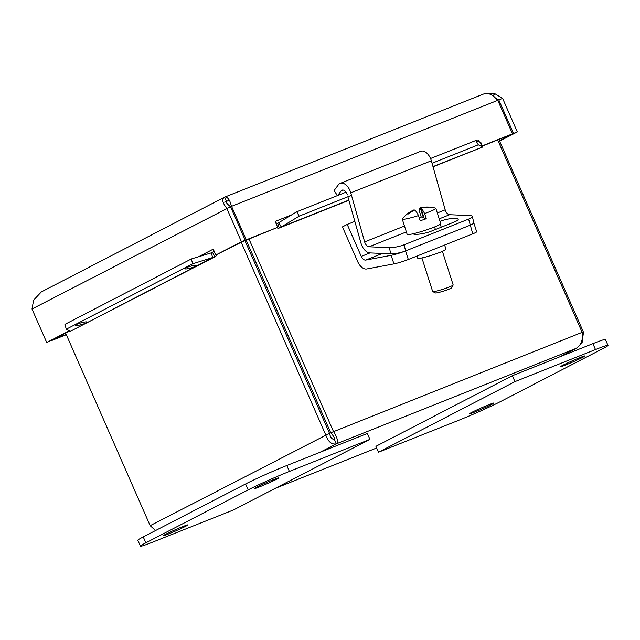 <?xml version="1.0" encoding="UTF-8"?>
<svg xmlns="http://www.w3.org/2000/svg" width="640" height="640" viewBox="0 0 640 640"><rect width="100%" height="100%" fill="white"/><g stroke="black" fill="none" stroke-linecap="round" stroke-linejoin="round"><path stroke-width="0.96" d="M579.792 357.672A13.352 0.632 -23.7 0 1 584.968 355.96A13.352 0.632 -23.7 0 1 572.992 361.896A13.352 0.632 -23.7 0 1 560.52 366.688A13.352 0.632 -23.7 0 1 567.008 363.232A13.352 0.632 -23.7 0 1 579.792 357.672M488.824 404.736A13.352 0.632 -23.7 0 1 494 403.024A13.352 0.632 -23.7 0 1 482.032 408.96A13.352 0.632 -23.7 0 1 469.552 413.752A13.352 0.632 -23.7 0 1 476.04 410.296A13.352 0.632 -23.7 0 1 488.824 404.736M459.032 420.152L378.488 452.224L375.896 446.32L512.344 375.72L592.888 343.648A32.296 1.52 156.3 0 1 605.408 339.496L608 345.4A32.296 1.52 -23.7 0 1 602.592 348.76L500.256 401.704A32.296 1.52 -23.7 0 1 459.032 420.152M378.488 452.224L514.936 381.632L595.488 349.56A32.296 1.52 -23.7 0 1 608 345.4M514.936 381.632L512.344 375.72M273.704 479.552A13.352 0.632 -23.7 0 1 278.88 477.832A13.352 0.632 -23.7 0 1 266.904 483.776A13.352 0.632 -23.7 0 1 254.432 488.568A13.352 0.632 -23.7 0 1 260.92 485.104A13.352 0.632 -23.7 0 1 273.704 479.552M182.736 526.616A13.352 0.632 -23.7 0 1 187.912 524.896A13.352 0.632 -23.7 0 1 175.944 530.84A13.352 0.632 -23.7 0 1 163.464 535.624A13.352 0.632 -23.7 0 1 169.952 532.168A13.352 0.632 -23.7 0 1 182.736 526.616M233.496 509.952L152.944 542.032A32.296 1.52 -23.7 0 1 140.432 546.184A32.296 1.52 -23.7 0 1 145.84 542.824L248.176 489.88A32.296 1.52 -23.7 0 1 289.392 471.432L369.944 439.36L233.496 509.952M369.944 439.36L367.352 433.456L286.8 465.528A32.296 1.52 156.3 0 0 245.584 483.968L143.248 536.92A32.296 1.52 156.3 0 0 137.84 540.28L140.432 546.184M473.664 223.048A10.768 1 162.2 0 1 473.912 223.168A10.768 1 162.2 0 1 470.008 225.264A10.768 2.24 -12.7 0 0 473.752 222.6L472.36 216.432A10.768 2.24 167.3 0 1 468.616 219.104L472.752 233.84A10.768 1 -17.8 0 0 476.656 231.744L473.912 223.168M337.44 195.592L334.072 190.576L338.384 184.784A10.848 6.432 68.3 0 1 340.192 183.36A10.848 6.432 68.3 0 1 350.784 192.84L364.64 241.896A5.424 3.216 -111.7 0 0 369.104 246.776L389.368 247.672L390.76 253.832A10.768 2.24 -12.7 0 0 405.568 250.928A10.768 1 162.2 0 1 391.16 255.32L365.768 260.064A5.424 3.216 68.3 0 1 361.248 256.408L347.216 224.424L342.44 226.896L357.696 261.648A10.848 6.432 -111.7 0 0 366.72 268.976L393.912 263.896A10.768 1 -17.8 0 0 408.312 259.496L472.752 233.84M408.312 259.496L405.568 250.928L470.008 225.264L405.568 250.928L404.176 244.76L468.616 219.104M417.048 256.024L417.76 258.264A14.816 1.384 -17.8 0 0 432.288 255.056A14.816 1.384 -17.8 0 0 445.976 249.224L444.632 245.04M347.216 224.424L354.832 221.392M439.216 218.856L449.648 214.704L469.92 215.6A10.768 2.24 167.3 0 1 472.36 216.432M404.176 244.76A10.768 2.24 167.3 0 1 389.368 247.672M440.008 221.336A11.456 2.376 167.3 0 1 451.624 218.504A11.456 2.376 167.3 0 1 458.224 219.192A11.456 2.376 167.3 0 1 454.24 222.032L431.104 231.24A11.456 2.376 167.3 0 1 412.976 233.784M449.648 214.704A5.424 3.216 68.3 0 1 445.192 209.824L431.336 160.768A10.848 6.432 -111.7 0 0 420.736 151.288L340.192 183.36M347.352 194.904A5.424 3.216 -111.7 0 0 342.056 190.168A5.424 3.216 -111.7 0 0 341.152 190.88L337.728 195.472M390.76 253.832L369.896 252.912A10.848 6.432 68.3 0 1 360.984 243.16L347.872 196.76M423.936 217.584L421.224 216.984L419.568 211.8A32.064 3.92 71.6 0 1 420.192 207.816A32.064 3.92 71.6 0 1 420.248 207.808A32.152 31.768 -70.8 0 1 427.856 207.048L427.92 207.264M423.432 217.752L420.248 207.808M427.856 207.048A30.376 3.72 71.6 0 1 427.936 207.048A30.376 3.72 71.6 0 1 428.48 207.264A32.152 31.768 109.2 0 0 420.872 208.024L424.056 217.968L426.264 218.736A17.632 1.64 162.2 0 1 420.176 220.768L418.52 215.576A32.064 3.92 -108.4 0 0 414.792 210.048A32.152 31.768 109.2 0 0 408.208 214.016A30.376 3.72 -108.4 0 0 407.584 213.8A32.152 31.768 -70.8 0 1 414.16 209.832A32.064 3.92 -108.4 0 0 414.016 209.872A32.224 32.224 0 0 0 402.344 218.784A17.632 1.64 162.2 0 0 402.248 219.064L407.152 234.376A17.632 1.64 162.2 0 0 407.336 234.528A17.632 1.64 162.2 0 0 425.48 230.232A17.632 1.64 162.2 0 0 440.736 223.624L435.84 208.312A17.632 1.64 162.2 0 1 424.6 213.552L426.264 218.736M420.872 208.024A32.064 3.92 71.6 0 1 424.6 213.552M414.16 209.832L414.304 210.272M419.176 217.64A17.632 1.64 162.2 0 1 421.224 216.984M418.52 215.576A17.632 1.64 162.2 0 1 402.248 219.064M427.944 207.048A32.224 32.224 0 0 1 435.592 208.144A17.632 1.64 162.2 0 1 435.648 208.16A17.632 1.64 162.2 0 1 435.84 208.312M432.728 291.56L435.416 292.928A8.616 0.8 -17.8 0 0 435.448 292.944A8.616 0.8 -17.8 0 0 443.928 290.968A8.616 0.8 -17.8 0 0 451.752 287.704L453.144 285.024A10.768 1 162.2 0 1 443.36 289.112A10.768 1 162.2 0 1 432.768 291.576A10.768 1 162.2 0 1 432.728 291.56A10.768 1 162.2 0 1 432.656 291.488L421.904 257.928M442.408 251.36L453.16 284.92A10.768 1 162.2 0 1 453.144 285.024M155.56 530.544L150.152 525.664L65.648 333.16M241.208 242.328L325.712 434.832C328.128 441.8 331.664 444.808 336.344 443.84C338.408 441.792 337.432 437.64 333.416 431.384L248.992 239.064M497.72 140.032L582.144 332.344C583.2 339.784 581.208 345.112 576.184 348.344L336.344 443.84L334.304 439.192C332.056 439.52 330.456 437.56 329.512 433.32L244.952 240.672M334.304 439.192C334.864 438.264 333.672 436.12 330.728 432.776L246.192 240.184M330.728 432.776L582.144 332.344M582.2 332.704L583.472 332.2L498.912 139.56M329.512 433.32L150.152 525.664M559.768 356.84L577.032 347.944L582.064 343.032L583.472 332.2M494.816 94.544L492.552 95.448M229.36 200.248L224.568 202.152M241.432 241.76L215.824 255.008L245.232 240.24L241.432 241.76L226.728 208.248C222.296 202.56 221.584 198.864 224.584 197.16L41.328 291.928L33.64 300.104L32 308.992L46.712 342.504L69.856 330.976M226.624 201.808C225.808 202.312 227.112 203.96 230.528 206.736L245.232 240.24M230.568 206.84L231.56 206.328L229.8 201.048C227.896 197.712 226.152 196.416 224.584 197.16L226.448 201.4M230.528 206.736L32 308.992M499.576 141.088L517.312 131.912L502.608 98.4L495.048 93.816L483.984 93.88M496.488 98.76L498.808 99.92L513.512 133.424L517.312 131.912M243.536 241.12L246.264 239.832L231.56 206.328L497.776 100.328L512.48 133.832L482.392 146.136M246.264 239.832L277.712 227.312L243.584 241.224M483.312 94.12L224.584 197.16M499.416 140.712L513.512 133.424M51.496 340.48L54.184 339.088M51.544 340.576L66.32 334.696M54.224 339.192L66.208 334.424M482.792 94.344C486.184 92.88 489.744 93.456 493.472 96.056L497.776 100.328M498.808 99.92L502.608 98.4M512.48 133.832L482.24 145.872M277.712 227.312L275.152 221.44L291.576 214.92M432.976 166.592L482.56 147.064L480.28 142.432L480.8 142.304A2.688 1.592 68.3 0 1 478.456 140.512L478.608 140.832M211.752 254.456L211.312 252.856L212.512 252.328L214.936 256.8L70.448 331.272L212.656 257.696L211.752 254.456M212.416 252.384L212.512 252.328A2.688 2.16 62.6 0 0 213.248 249.16L215.824 255.008M217.112 254.496A7.776 6.248 62.6 0 1 214.936 256.8L192.688 263.8L191.344 258.96L211.312 252.856M482.752 146.768L478.296 144.824L475.824 140.488L480.8 142.304L481.896 145.264M275.16 221.456A2.688 1.592 68.3 0 0 277.512 223.248L278.8 222.656L281.272 226.992L279.264 228.008L277.72 223.16M348.872 200.304L279.264 228.008A7.776 4.608 -111.7 0 1 276.816 227.776M84.512 322.056A6.032 0.904 -15.6 0 1 87.136 322.088A6.032 0.904 -15.6 0 1 81.568 324.568A6.032 0.904 -15.6 0 1 75.52 325.32A6.032 0.904 -15.6 0 1 78.456 323.672A6.032 0.904 -15.6 0 1 84.512 322.056M193.888 265.472A6.032 0.904 -15.6 0 1 196.512 265.496A6.032 0.904 -15.6 0 1 190.944 267.984A6.032 0.904 -15.6 0 1 184.896 268.736A6.032 0.904 -15.6 0 1 187.832 267.088A6.032 0.904 -15.6 0 1 193.888 265.472M191.344 258.96L64.936 324.36L66.28 329.2L70.448 331.272M278.8 222.656L296.728 211.8L299.208 216.136L281.272 226.992L348.816 200.096M66.28 329.2L192.688 263.8M296.728 211.8L346.04 192.168M430.536 158.52L475.824 140.488M299.208 216.136L351.488 195.32M432.032 163.248L478.296 144.824M213.24 249.144L198.592 256.744M69.408 330.76L46.712 342.504M595.488 349.56L592.888 343.648M143.248 536.92L145.84 542.824M245.584 483.968L248.176 489.88M286.8 465.528L289.392 471.432M391.16 255.32L393.912 263.896M365.768 260.064L382.352 253.464M361.248 256.408L370.016 252.912M369.104 246.776L406.368 231.936M440.472 224.072L441.184 227.232M364.64 241.896L404.48 226.04M437.328 212.96L445.192 209.824M350.784 192.84L431.336 160.768M341.152 190.88L343.2 190.064M336.344 443.84L319.928 452.336M275.304 488.328L376.624 447.984L275.12 488.424M477.104 141.048L478.456 140.512M423.568 207.248A32.224 32.224 0 0 0 420.192 207.816M414.088 233.52L414.32 234.24M434.592 226.952L435.416 229.528M560.12 356.696L577.032 347.944M482.608 147.056L433.032 166.792"/></g></svg>
